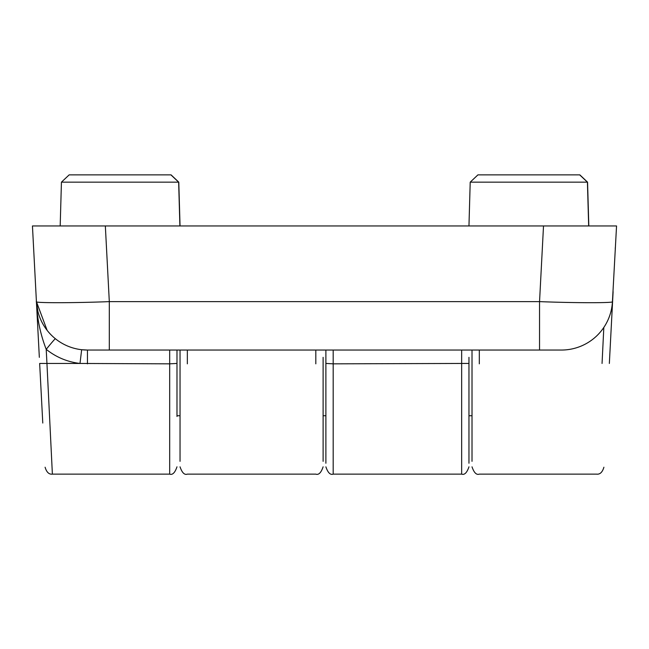<?xml version="1.0" encoding="UTF-8"?>
<svg xmlns="http://www.w3.org/2000/svg" width="649" height="649" viewBox="0 0 649 649"><rect width="100%" height="100%" fill="white"/><g stroke="black" fill="none" stroke-linecap="round" stroke-linejoin="round"><path stroke-width="0.97" d="M609.662 357.348L613.11 291.652L609.662 357.348M472.018 350.046L472.018 461.334L472.018 350.046M602.053 363.456L603.821 327.453M323.113 357.348L323.113 461.334L323.113 357.348M180.041 350.046L180.041 461.334L180.041 350.046M612.583 301.623L609.346 363.456M543.424 225.957L616.55 225.957L612.437 301.623A51.093 51.093 0 0 1 561.409 350.046L87.445 350.046L109.308 350.046L109.308 301.623L539.546 301.623C575.582 303.059 615.609 303.059 612.437 301.623M32.596 225.957L105.43 225.957M39.338 357.348L33.675 249.305M325.887 350.046L325.887 463.24L325.887 350.046M468.959 357.348L468.959 463.24L468.959 363.432L333.188 363.838L333.188 474.135C330.317 475.157 327.883 472.723 325.887 466.834M37.861 311.301L36.417 301.623A51.093 51.093 0 0 0 87.445 350.046L81.652 349.722L79.997 363.456L46.947 363.456L52.382 474.135L169.681 474.135L169.681 363.838L79.997 363.456C67.399 361.947 56.13 357.234 46.209 349.332C40.246 333.894 36.977 317.994 36.417 301.623L32.45 225.957L105.341 225.957L109.308 301.623C73.272 303.059 33.245 303.059 36.417 301.623L47.117 330.325M39.654 363.456L42.777 423.043L39.654 363.456L46.947 363.456L46.209 349.332A14.603 0.479 128.9 0 1 55.368 338.729M539.546 350.046L539.546 301.623L543.513 225.957L105.341 225.957M543.513 225.957L616.404 225.957M176.982 416.471L176.982 363.432L176.982 416.471M176.982 350.046L176.982 363.432L169.681 363.838L169.681 350.046M470.209 182.158L477.932 174.865L579.833 174.865L587.564 182.158L470.209 182.158L468.959 225.957M61.436 182.158L69.167 174.865L171.068 174.865L178.791 182.158L61.436 182.158L60.187 225.957M479.319 350.046L479.319 363.838M187.342 350.046L187.342 363.838M315.812 363.838L315.812 350.046M615.26 247.861L615.325 249.305M333.188 474.135L461.658 474.135L461.658 350.046M87.445 363.838L87.445 350.046M333.188 350.046L333.188 363.838L325.887 363.432M180.041 466.834C182.044 472.723 184.478 475.157 187.342 474.135L315.812 474.135C318.683 475.157 321.117 472.723 323.113 466.834M472.018 466.834C474.021 472.723 476.455 475.157 479.319 474.135L596.618 474.135C599.984 474.549 602.41 472.245 603.903 467.223M52.382 474.135C49.016 474.549 46.59 472.245 45.097 467.223M169.681 474.135C172.545 475.157 174.979 472.723 176.982 466.834M461.658 474.135C464.522 475.157 466.956 472.723 468.959 466.834M579.687 174.865L587.418 182.158L588.667 225.957M170.922 174.865L178.645 182.158L179.895 225.957M178.791 182.158L180.041 225.957M587.564 182.158L588.813 225.957M472.018 415.741L468.959 415.741M325.887 415.741L323.113 415.741M180.041 415.741L176.982 415.741"/></g></svg>
